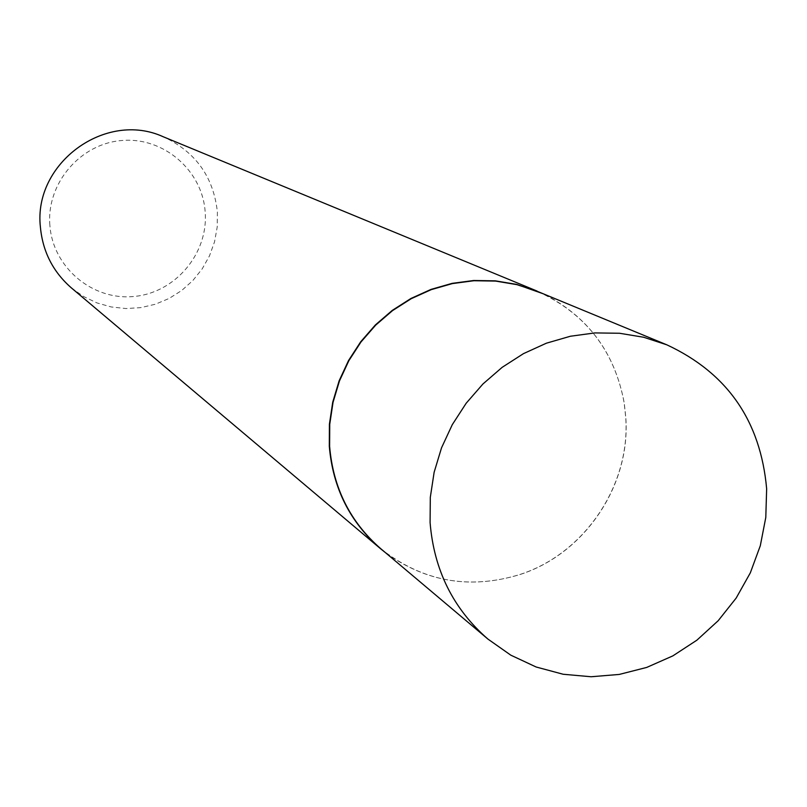 <?xml version="1.0" encoding="UTF-8"?>
<svg xmlns="http://www.w3.org/2000/svg" width="807" height="807" viewBox="0 0 807 807"><rect width="100%" height="100%" fill="white"/><g stroke="black" fill="none" stroke-linecap="round" stroke-linejoin="round"><path stroke-width="0.61" stroke-dasharray="4.04 3.03" d="M380.793 548.73C422.364 581.454 468.776 590.048 520.041 574.513C584.571 553.804 630.549 485.703 625.839 417.905L624.255 403.046C614.44 350.389 585.438 313.146 537.25 291.317M385.655 552.825C426.439 582.21 471.177 589.433 519.869 574.503C584.45 553.773 630.469 485.622 625.748 417.774L624.164 402.905C615.005 352.8 587.99 316.415 543.131 293.738M49.873 225.284C46.352 183.401 80.357 143.515 122.079 140.499C163.75 136.867 202.577 170.61 205.19 212.191C208.418 253.731 174.968 293.143 133.538 296.512C92.149 300.486 52.778 267.218 49.873 225.284M71.43 287.938L83.565 296.512L96.961 302.918L111.245 306.963L126.013 308.546L140.852 307.628L155.347 304.239L169.097 298.469L181.706 290.5L192.843 280.543L202.194 268.882L209.497 255.839L214.551 241.777L217.204 227.08L217.406 212.17C213.542 176.794 195.506 151.666 163.296 136.786"/><path stroke-width="1.21" d="M666.774 344.801L537.25 291.317L516.873 284.639L495.629 281.088L473.971 280.725L452.384 283.59L431.311 289.612L411.207 298.691L392.525 310.614L375.669 325.14L360.991 341.966L348.836 360.709L339.444 380.975L333.039 402.32L329.74 424.28L329.619 446.382C333.13 487.953 350.188 522.068 380.793 548.73L487.922 639.073L510.811 655.173L536.13 666.996L563.145 674.249L591.107 676.75L619.221 674.44L646.73 667.419L672.856 655.879L696.895 640.173L718.19 620.714L736.166 598.068L750.328 572.839L760.305 545.724L765.793 517.458L766.65 488.82C760.608 420.961 727.319 372.965 666.774 344.801L643.663 337.255L619.544 333.261L594.941 332.918L570.378 336.247L546.389 343.197L523.491 353.627L502.186 367.316L482.949 383.971L466.184 403.228L452.273 424.694L441.51 447.875L434.136 472.266L430.302 497.354L430.091 522.583C433.944 570.014 453.221 608.841 487.922 639.073M543.131 293.738L516.672 284.407L495.417 280.846L473.749 280.493L452.142 283.358L431.049 289.39L410.945 298.469L392.252 310.402L375.376 324.949L360.699 341.785L348.533 360.537L339.132 380.823L332.726 402.179L329.417 424.159L329.306 446.271C332.817 487.862 349.885 521.998 380.5 548.679L385.655 552.825M537.079 291.075L163.296 136.786C105.626 110.266 33.097 163.307 40.4 227.09C42.69 251.623 53.04 271.909 71.43 287.938L380.5 548.679"/></g></svg>
